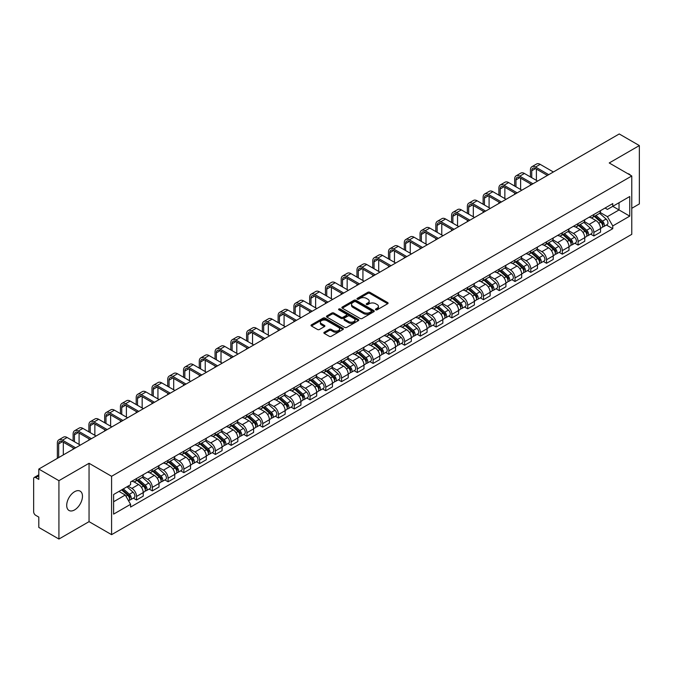 <?xml version="1.0" encoding="UTF-8"?>
<svg xmlns="http://www.w3.org/2000/svg" width="673" height="673" viewBox="0 0 673 673"><rect width="100%" height="100%" fill="white"/><g stroke="black" fill="none" stroke-linecap="round" stroke-linejoin="round"><path stroke-width="1.01" d="M375.753 309.816A0.984 0.564 0 0 0 377.141 309.816L387.682 303.733A1.405 0.808 0 0 0 388.094 303.161A1.405 0.808 0 0 0 387.682 302.581L369.822 292.275A1.405 0.808 0 0 0 367.837 292.275L357.296 298.358A0.984 0.564 0 0 0 358.684 299.165L360.047 298.375A4.492 2.591 0 0 1 366.398 298.375L367.887 299.233A4.492 2.591 0 0 1 369.199 301.067A4.492 2.591 0 0 1 367.887 302.9L366.524 303.683A0.984 0.564 0 0 0 367.912 304.49L369.275 303.7A4.492 2.591 0 0 1 375.627 303.7L377.116 304.558A4.492 2.591 0 0 1 378.428 306.392A4.492 2.591 0 0 1 377.116 308.226L375.753 309.016A0.984 0.564 0 0 0 375.753 309.816L375.753 309.016M74.585 509.915A11.147 6.436 120 0 0 81.87 500.089A11.147 6.436 120 0 0 80.163 491.155A11.147 6.436 120 0 0 74.585 491.711A11.147 6.436 120 0 0 67.308 501.536A11.147 6.436 120 0 0 69.016 510.471A11.147 6.436 120 0 0 74.585 509.915M630.441 175.216A11.147 6.436 120 0 0 629.255 174.139A11.147 6.436 120 0 0 627.732 173.651M324.277 332.26A1.405 0.808 0 0 0 323.864 332.832A1.405 0.808 0 0 0 324.277 333.404L329.29 336.298A1.405 0.808 0 0 0 331.276 336.298L342.978 329.534A1.405 0.808 0 0 0 343.39 328.962A1.405 0.808 0 0 0 342.978 328.39L325.118 318.077A1.405 0.808 0 0 0 323.141 318.077L311.431 324.84A1.405 0.808 0 0 0 311.019 325.412A1.405 0.808 0 0 0 311.431 325.984L317.479 329.476A1.405 0.808 0 0 0 319.465 329.476L324.479 326.59A1.405 0.808 0 0 0 324.891 326.01A1.405 0.808 0 0 0 324.479 325.438L321.475 323.705A3.752 2.17 0 0 1 320.373 322.174A3.752 2.17 0 0 1 322.695 320.171A3.752 2.17 0 0 1 326.784 320.642L338.544 327.431A3.752 2.17 0 0 1 339.638 328.962A3.752 2.17 0 0 1 337.324 330.965A3.752 2.17 0 0 1 333.236 330.493L331.276 329.366A1.405 0.808 0 0 0 329.29 329.366L324.277 332.26L324.277 333.404M111.583 476.299L89.046 463.285L58.921 480.682L38.807 469.064L619.236 133.961L639.35 145.57L609.225 162.967L631.77 175.981L111.583 476.299L111.583 534.665L631.77 234.339L631.77 175.981M360.148 318.48A1.405 0.808 0 0 0 362.133 318.48L373.843 311.725A1.405 0.808 0 0 0 374.247 311.145A1.405 0.808 0 0 0 373.843 310.573L355.983 300.267A1.405 0.808 0 0 0 353.998 300.267L342.288 307.023A1.405 0.808 0 0 0 341.876 307.595A1.405 0.808 0 0 0 342.288 308.167L360.148 318.48M339.259 310.026A0.984 0.564 0 0 1 340.252 310.169L340.252 309L358.415 319.482A1.405 0.808 0 0 1 358.818 320.054A1.405 0.808 0 0 1 358.415 320.626L346.704 327.389A1.405 0.808 0 0 1 344.719 327.389L326.859 317.076L331.865 314.207L331.865 313.038L326.859 315.931A1.405 0.808 0 0 0 326.447 316.503A1.405 0.808 0 0 0 326.859 317.076L326.859 315.931M331.865 314.207A1.405 0.808 0 0 1 333.85 314.207L333.85 313.038A1.405 0.808 0 0 0 331.865 313.038M333.85 313.038L341.093 317.219A1.405 0.808 0 0 0 343.079 317.219L346.402 315.301A1.405 0.808 0 0 0 346.814 314.728A1.405 0.808 0 0 0 346.402 314.156L338.864 309.799A0.984 0.564 0 0 1 340.252 309M58.921 480.682L58.921 539.039L38.807 527.43L38.807 517.1L35.669 515.291A2.86 1.649 -120 0 1 33.65 511.783L33.65 478.755A2.86 1.649 -120 0 1 34.239 477.443L38.807 474.81M631.77 208.31L639.35 203.936L639.35 145.57M58.921 539.039L89.046 521.651L111.583 534.665M38.807 469.064L38.807 479.395L35.669 477.586A2.86 1.649 -120 0 0 34.239 477.443M593.864 214.494A6.579 3.794 60 0 1 592.501 217.446L599.172 213.593A6.579 3.794 -120 0 0 600.535 210.649M584.391 221.577L589.212 224.361A6.579 3.794 60 0 1 593.864 232.412L600.535 228.559A6.579 3.794 -120 0 0 595.883 220.508L591.104 217.749M600.535 228.559L600.535 232.126L593.864 235.971L590.667 234.128M592.501 217.446A6.579 3.794 60 0 1 589.262 217.152M593.864 232.412L593.864 235.971M578.09 223.604A6.579 3.794 60 0 1 576.727 226.557L583.398 222.704A6.579 3.794 -120 0 0 584.761 219.751M574.893 243.231L578.09 245.081L584.761 241.228L584.761 237.67A6.579 3.794 -120 0 0 580.118 229.611L575.339 226.851M576.727 226.557A6.579 3.794 60 0 1 573.497 226.254M568.626 230.679L573.446 233.464A6.579 3.794 60 0 1 578.09 241.514L578.09 245.081M562.325 232.707A6.579 3.794 60 0 1 560.962 235.659L567.633 231.806A6.579 3.794 -120 0 0 568.996 228.854M559.128 252.333L562.325 254.184L568.996 250.331L568.996 246.772A6.579 3.794 -120 0 0 564.344 238.713L559.566 235.962M560.962 235.659A6.579 3.794 60 0 1 557.724 235.357M552.853 239.79L557.673 242.566A6.579 3.794 60 0 1 562.325 250.625L562.325 254.184M546.552 241.809A6.579 3.794 60 0 1 545.189 244.762L551.86 240.909A6.579 3.794 -120 0 0 553.223 237.956M543.355 261.444L546.552 263.286L553.223 259.433L553.223 255.875A6.579 3.794 -120 0 0 548.579 247.824L543.801 245.065M545.189 244.762A6.579 3.794 60 0 1 541.958 244.467M537.088 248.892L541.908 251.677A6.579 3.794 60 0 1 546.552 259.728L546.552 263.286M530.787 250.911A6.579 3.794 60 0 1 529.424 253.864L536.095 250.011A6.579 3.794 -120 0 0 537.458 247.058M527.59 270.546L530.787 272.388L537.458 268.535L537.458 264.977A6.579 3.794 -120 0 0 532.806 256.926L528.027 254.167M529.424 253.864A6.579 3.794 60 0 1 526.185 253.57M521.314 257.995L526.135 260.779A6.579 3.794 60 0 1 530.787 268.83L530.787 272.388M515.013 260.022A6.579 3.794 60 0 1 513.65 262.966L520.322 259.122A6.579 3.794 -120 0 0 521.684 256.169M511.817 279.648L515.013 281.499L521.684 277.646L521.684 274.079A6.579 3.794 -120 0 0 517.041 266.028L512.262 263.269M513.65 262.966A6.579 3.794 60 0 1 510.42 262.672M505.549 267.097L510.37 269.881A6.579 3.794 60 0 1 515.013 277.932L515.013 281.499M499.248 269.124A6.579 3.794 60 0 1 497.885 272.077L504.557 268.224A6.579 3.794 -120 0 0 505.919 265.271M496.051 288.751L499.248 290.601L505.919 286.748L505.919 283.19A6.579 3.794 -120 0 0 501.267 275.131L496.489 272.38M497.885 272.077A6.579 3.794 60 0 1 494.647 271.774M489.776 276.208L494.596 278.984A6.579 3.794 60 0 1 499.248 287.043L499.248 290.601M483.475 278.227A6.579 3.794 60 0 1 482.112 281.179L488.783 277.326A6.579 3.794 -120 0 0 490.146 274.374M480.278 297.853L483.475 299.704L490.146 295.851L490.146 292.292A6.579 3.794 -120 0 0 485.502 284.242L480.724 281.482M482.112 281.179A6.579 3.794 60 0 1 478.882 280.885M474.011 285.31L478.831 288.086A6.579 3.794 60 0 1 483.475 296.145L483.475 299.704M467.71 287.329A6.579 3.794 60 0 1 466.347 290.282L473.018 286.429A6.579 3.794 -120 0 0 474.381 283.476M464.513 306.964L467.71 308.806L474.381 304.953L474.381 301.395A6.579 3.794 -120 0 0 469.729 293.344L464.95 290.585M466.347 290.282A6.579 3.794 60 0 1 463.108 289.987M458.237 294.412L463.058 297.197A6.579 3.794 60 0 1 467.71 305.248L467.71 308.806M451.936 296.431A6.579 3.794 60 0 1 450.574 299.384L457.245 295.54A6.579 3.794 -120 0 0 458.607 292.587M448.74 316.066L451.936 317.908L458.607 314.064L458.607 310.497A6.579 3.794 -120 0 0 453.964 302.446L449.185 299.687M450.574 299.384A6.579 3.794 60 0 1 447.343 299.09M442.472 303.515L447.293 306.299A6.579 3.794 60 0 1 451.936 314.35L451.936 317.908M436.171 305.542A6.579 3.794 60 0 1 434.808 308.495L441.48 304.642A6.579 3.794 -120 0 0 442.842 301.689M432.975 325.168L436.171 327.019L442.842 323.166L442.842 319.608A6.579 3.794 -120 0 0 438.19 311.549L433.412 308.798M434.808 308.495A6.579 3.794 60 0 1 431.57 308.192M426.699 312.617L431.519 315.401A6.579 3.794 60 0 1 436.171 323.461L436.171 327.019M420.398 314.644A6.579 3.794 60 0 1 419.035 317.597L425.706 313.744A6.579 3.794 -120 0 0 427.069 310.791M417.201 334.271L420.398 336.121L427.069 332.269L427.069 328.71A6.579 3.794 -120 0 0 422.425 320.659L417.647 317.9M419.035 317.597A6.579 3.794 60 0 1 415.805 317.303M410.934 321.728L415.754 324.504A6.579 3.794 60 0 1 420.398 332.563L420.398 336.121M404.633 323.747A6.579 3.794 60 0 1 403.27 326.699L409.941 322.847A6.579 3.794 -120 0 0 411.304 319.894M401.436 343.381L404.633 345.224L411.304 341.371L411.304 337.812A6.579 3.794 -120 0 0 406.652 329.762L401.874 327.002M403.27 326.699A6.579 3.794 60 0 1 400.031 326.405M395.16 330.83L399.981 333.615A6.579 3.794 60 0 1 404.633 341.665L404.633 345.224M388.859 332.849A6.579 3.794 60 0 1 387.497 335.802L394.168 331.949A6.579 3.794 -120 0 0 395.531 329.004M385.663 352.484L388.859 354.326L395.531 350.482L395.531 346.915A6.579 3.794 -120 0 0 390.887 338.864L386.109 336.105M387.497 335.802A6.579 3.794 60 0 1 384.266 335.507M379.395 339.932L384.216 342.717A6.579 3.794 60 0 1 388.859 350.768L388.859 354.326M373.094 341.96A6.579 3.794 60 0 1 371.732 344.913L378.403 341.06A6.579 3.794 -120 0 0 379.765 338.107M369.898 361.586L373.094 363.437L379.765 359.584L379.765 356.025A6.579 3.794 -120 0 0 375.113 347.966L370.335 345.207M371.732 344.913A6.579 3.794 60 0 1 368.493 344.61M363.622 349.035L368.442 351.819A6.579 3.794 60 0 1 373.094 359.87L373.094 363.437M357.321 351.062A6.579 3.794 60 0 1 355.958 354.015L362.629 350.162A6.579 3.794 -120 0 0 363.992 347.209M354.124 370.688L357.321 372.539L363.992 368.686L363.992 365.128A6.579 3.794 -120 0 0 359.348 357.069L354.57 354.318M355.958 354.015A6.579 3.794 60 0 1 352.728 353.712M347.857 358.145L352.677 360.921A6.579 3.794 60 0 1 357.321 368.981L357.321 372.539M341.556 360.164A6.579 3.794 60 0 1 340.193 363.117L346.864 359.264A6.579 3.794 -120 0 0 348.227 356.311M338.359 379.799L341.556 381.641L348.227 377.789L348.227 374.23A6.579 3.794 -120 0 0 343.575 366.179L338.797 363.42M340.193 363.117A6.579 3.794 60 0 1 336.954 362.823M332.083 367.248L336.904 370.032A6.579 3.794 60 0 1 341.556 378.083L341.556 381.641M325.782 369.267A6.579 3.794 60 0 1 324.42 372.219L331.091 368.367A6.579 3.794 -120 0 0 332.454 365.414M322.586 388.901L325.782 390.744L332.454 386.891L332.454 383.332A6.579 3.794 -120 0 0 327.81 375.282L323.032 372.522M324.42 372.219A6.579 3.794 60 0 1 321.189 371.925M316.318 376.35L321.139 379.135A6.579 3.794 60 0 1 325.782 387.185L325.782 390.744M310.017 378.377A6.579 3.794 60 0 1 308.655 381.322L315.326 377.477A6.579 3.794 -120 0 0 316.689 374.524M306.821 398.004L310.017 399.855L316.689 396.002L316.689 392.443A6.579 3.794 -120 0 0 312.036 384.384L307.258 381.625M308.655 381.322A6.579 3.794 60 0 1 305.416 381.027M300.545 385.452L305.365 388.237A6.579 3.794 60 0 1 310.017 396.288L310.017 399.855M294.244 387.48A6.579 3.794 60 0 1 292.881 390.433L299.552 386.58A6.579 3.794 -120 0 0 300.915 383.627M291.047 407.106L294.244 408.957L300.915 405.104L300.915 401.545A6.579 3.794 -120 0 0 296.271 393.486L291.493 390.735M292.881 390.433A6.579 3.794 60 0 1 289.651 390.13M284.78 394.563L289.6 397.339A6.579 3.794 60 0 1 294.244 405.398L294.244 408.957M278.479 396.582A6.579 3.794 60 0 1 277.116 399.535L283.787 395.682A6.579 3.794 -120 0 0 285.15 392.729M275.282 416.208L278.479 418.059L285.15 414.206L285.15 410.648A6.579 3.794 -120 0 0 280.498 402.597L275.72 399.838M277.116 399.535A6.579 3.794 60 0 1 273.877 399.24M269.007 403.665L273.827 406.442A6.579 3.794 60 0 1 278.479 414.501L278.479 418.059M262.706 405.684A6.579 3.794 60 0 1 261.343 408.637L268.014 404.784A6.579 3.794 -120 0 0 269.377 401.831M259.509 425.319L262.706 427.162L269.377 423.309L269.377 419.75A6.579 3.794 -120 0 0 264.733 411.699L259.955 408.94M261.343 408.637A6.579 3.794 60 0 1 258.112 408.343M253.241 412.768L258.062 415.552A6.579 3.794 60 0 1 262.706 423.603L262.706 427.162M246.941 414.795A6.579 3.794 60 0 1 245.578 417.74L252.249 413.895A6.579 3.794 -120 0 0 253.612 410.942M243.744 434.421L246.941 436.264L253.612 432.419L253.612 428.852A6.579 3.794 -120 0 0 248.96 420.802L244.181 418.042M245.578 417.74A6.579 3.794 60 0 1 242.339 417.445M237.468 421.87L242.288 424.655A6.579 3.794 60 0 1 246.941 432.705L246.941 436.264M231.167 423.897A6.579 3.794 60 0 1 229.804 426.85L236.475 422.997A6.579 3.794 -120 0 0 237.838 420.045M227.97 443.524L231.167 445.375L237.838 441.522L237.838 437.963A6.579 3.794 -120 0 0 233.195 429.904L228.416 427.153M229.804 426.85A6.579 3.794 60 0 1 226.574 426.547M221.703 430.972L226.523 433.757A6.579 3.794 60 0 1 231.167 441.816L231.167 445.375M215.402 433A6.579 3.794 60 0 1 214.039 435.953L220.71 432.1A6.579 3.794 -120 0 0 222.073 429.147M212.205 452.626L215.402 454.477L222.073 450.624L222.073 447.065A6.579 3.794 -120 0 0 217.421 439.015L212.643 436.255M214.039 435.953A6.579 3.794 60 0 1 210.8 435.658M205.93 440.083L210.75 442.859A6.579 3.794 60 0 1 215.402 450.918L215.402 454.477M199.629 442.102A6.579 3.794 60 0 1 198.266 445.055L204.937 441.202A6.579 3.794 -120 0 0 206.3 438.249M196.432 461.737L199.629 463.579L206.3 459.726L206.3 456.168A6.579 3.794 -120 0 0 201.656 448.117L196.878 445.358M198.266 445.055A6.579 3.794 60 0 1 195.035 444.76M190.165 449.185L194.985 451.97A6.579 3.794 60 0 1 199.629 460.021L199.629 463.579M183.864 451.204A6.579 3.794 60 0 1 182.501 454.157L189.172 450.304A6.579 3.794 -120 0 0 190.535 447.36M180.667 470.839L183.864 472.682L190.535 468.837L190.535 465.27A6.579 3.794 -120 0 0 185.883 457.219L181.104 454.46M182.501 454.157A6.579 3.794 60 0 1 179.262 453.863M174.391 458.288L179.211 461.072A6.579 3.794 60 0 1 183.864 469.123L183.864 472.682M168.09 460.315A6.579 3.794 60 0 1 166.727 463.268L173.398 459.415A6.579 3.794 -120 0 0 174.761 456.462M164.893 479.942L168.09 481.792L174.761 477.939L174.761 474.381A6.579 3.794 -120 0 0 170.118 466.322L165.339 463.562M166.727 463.268A6.579 3.794 60 0 1 163.497 462.965M158.626 467.39L163.446 470.175A6.579 3.794 60 0 1 168.09 478.225L168.09 481.792M152.325 469.418A6.579 3.794 60 0 1 150.962 472.37L157.633 468.517A6.579 3.794 -120 0 0 158.996 465.565M149.128 489.044L152.325 490.895L158.996 487.042L158.996 483.483A6.579 3.794 -120 0 0 154.344 475.424L149.566 472.673M150.962 472.37A6.579 3.794 60 0 1 147.724 472.076M142.853 476.501L147.673 479.277A6.579 3.794 60 0 1 152.325 487.336L152.325 490.895M136.552 478.52A6.579 3.794 60 0 1 135.189 481.473L141.86 477.62A6.579 3.794 -120 0 0 143.223 474.667M133.355 498.155L136.552 499.997L143.223 496.144L143.223 492.586A6.579 3.794 -120 0 0 138.579 484.535L133.801 481.775M135.189 481.473A6.579 3.794 60 0 1 131.958 481.178M128.063 486.167L131.908 488.388A6.579 3.794 60 0 1 136.552 496.438L136.552 499.997M605.035 208.05L607.408 209.421L629.743 196.524L619.034 202.708L619.034 209.942L607.408 216.656L600.165 212.475M113.611 501.747L125.237 495.034L130.587 504.313L113.611 514.122L113.611 494.512L130.587 484.703L130.587 481.961L612.767 203.583L612.767 206.325L629.743 216.134L612.767 225.935L607.408 216.656M629.743 196.524L629.743 216.134M130.587 504.313L130.587 507.063L612.767 228.677L612.767 225.935M89.046 463.285L89.046 521.651M125.237 495.034L118.97 491.416M606.432 225.026L612.767 228.677M376.14 309.959L377.116 309.395A4.492 2.591 0 0 0 378.428 307.561L378.428 306.392M369.199 301.067L369.199 302.236A4.492 2.591 0 0 1 367.887 304.07L366.911 304.625M387.665 303.742L369.822 293.436A1.405 0.808 0 0 0 367.837 293.436L357.683 299.3M373.818 311.734L355.983 301.428A1.405 0.808 0 0 0 353.998 301.428L342.305 308.184M371.361 311.549A0.984 0.564 0 0 0 371.361 310.749L355.681 301.697A0.984 0.564 0 0 0 354.292 301.697L352.854 302.53A4.492 2.591 0 0 0 351.542 304.364A4.492 2.591 0 0 0 352.854 306.19L363.571 312.381A4.492 2.591 0 0 0 369.923 312.381L371.361 311.549L371.361 312.718A0.984 0.564 0 0 0 371.647 312.314L371.647 311.145M351.542 304.364L351.542 305.525A4.492 2.591 0 0 0 352.854 307.359L352.854 306.19M371.361 312.718L369.923 313.551A4.492 2.591 0 0 1 363.571 313.551L352.854 307.359M333.85 314.207L341.093 318.388A1.405 0.808 0 0 0 343.079 318.388L346.402 316.47A1.405 0.808 0 0 0 346.814 315.898L346.814 314.728M340.252 310.169L358.389 320.642M348.614 321.559A3.752 2.17 0 0 0 352.702 322.031A3.752 2.17 0 0 0 355.016 320.028A3.752 2.17 0 0 0 353.922 318.497L349.775 316.1A1.405 0.808 0 0 0 347.79 316.1L344.467 318.026A1.405 0.808 0 0 0 344.063 318.598A1.405 0.808 0 0 0 344.467 319.17L348.614 321.559L348.614 322.729A3.752 2.17 0 0 0 352.702 323.2A3.752 2.17 0 0 0 355.016 321.198L355.016 320.028M344.063 318.598L344.063 319.759A1.405 0.808 0 0 0 344.467 320.34L344.467 319.17M348.614 322.729L344.467 320.34M339.638 328.962L339.638 330.132A3.752 2.17 0 0 1 337.324 332.134A3.752 2.17 0 0 1 333.236 331.663L331.276 330.536A1.405 0.808 0 0 0 329.29 330.536L324.293 333.413M320.373 322.174L320.373 323.343A3.752 2.17 0 0 0 321.475 324.874L321.475 323.705M324.462 326.598L321.475 324.874M342.961 329.551L325.118 319.246A1.405 0.808 0 0 0 323.141 319.246L311.448 325.993L311.431 324.84M594.318 216.403L600.745 222.132A3.575 2.061 60 0 1 601.864 227.659L600.535 228.433M594.486 216.555L597.515 218.296M594.966 216.025L602.116 222.401A1.716 0.993 60 0 1 602.655 225.06A1.716 0.993 60 0 1 602.495 225.119M596.034 215.41L602.461 221.139A3.575 2.061 60 0 1 603.58 226.666A3.575 2.061 60 0 1 602.503 226.784M599.618 213.257L606.104 219.036A3.575 2.061 60 0 1 607.223 224.563L603.58 226.666M531.746 177.697L531.746 170.757A5.359 3.096 60 0 1 532.856 168.3A5.359 3.096 60 0 1 535.54 168.57L547.41 175.426M553.374 171.977L540.183 164.363A7.218 4.164 -120 0 0 536.574 164.01L531.922 166.694A7.218 4.164 -120 0 0 530.433 170L530.433 176.94M548.731 174.669L535.54 167.047A7.218 4.164 -120 0 0 531.922 166.694M530.433 183.83L530.433 185.226M536.398 180.381L536.398 169.066M578.544 225.505L584.972 231.234A3.575 2.061 60 0 1 586.099 236.761L584.761 237.535M578.721 225.657L581.741 227.398M579.201 225.127L586.343 231.512A1.716 0.993 60 0 1 586.89 234.162A1.716 0.993 60 0 1 586.73 234.221M580.269 224.513L586.696 230.242A3.575 2.061 60 0 1 587.815 235.769A3.575 2.061 60 0 1 586.738 235.886M583.853 222.359L590.33 228.147A3.575 2.061 60 0 1 591.458 233.674L587.815 235.769M562.779 234.608L569.207 240.345A3.575 2.061 60 0 1 570.325 245.864L568.996 246.638M562.948 234.759L565.976 236.509M563.427 234.229L570.578 240.614A1.716 0.993 60 0 1 571.116 243.264A1.716 0.993 60 0 1 570.956 243.332M564.496 233.615L570.923 239.352A3.575 2.061 60 0 1 572.042 244.879A3.575 2.061 60 0 1 570.965 244.989M568.079 231.462L574.565 237.249A3.575 2.061 60 0 1 575.684 242.776L572.042 244.879M515.972 186.808L515.972 179.859A5.359 3.096 60 0 1 517.083 177.403A5.359 3.096 60 0 1 519.766 177.672L531.645 184.528M537.609 181.087L524.418 173.466A7.218 4.164 -120 0 0 520.809 173.112L516.157 175.796A7.218 4.164 -120 0 0 514.66 179.102L514.66 186.042M532.957 183.771L519.766 176.158A7.218 4.164 -120 0 0 516.157 175.796M514.66 192.932L514.66 194.329M520.624 189.492L520.624 178.168M500.207 195.91L500.207 188.962A5.359 3.096 60 0 1 501.318 186.514A5.359 3.096 60 0 1 504.001 186.774L515.871 193.631M521.836 190.19L508.645 182.576A7.218 4.164 -120 0 0 505.036 182.215L500.384 184.898A7.218 4.164 -120 0 0 498.895 188.204L498.895 195.153M517.192 192.873L504.001 185.26A7.218 4.164 -120 0 0 500.384 184.898M498.895 202.035L498.895 203.439M504.859 198.594L504.859 187.271M547.006 243.71L553.433 249.447A3.575 2.061 60 0 1 554.56 254.974L553.223 255.74M547.183 243.862L550.203 245.611M547.662 243.34L554.804 249.717A1.716 0.993 60 0 1 555.351 252.367A1.716 0.993 60 0 1 555.191 252.434M548.731 242.717L555.158 248.455A3.575 2.061 60 0 1 556.277 253.982A3.575 2.061 60 0 1 555.2 254.091M552.314 240.572L558.792 246.352A3.575 2.061 60 0 1 559.919 251.879L556.277 253.982M531.241 252.812L537.668 258.55A3.575 2.061 60 0 1 538.787 264.077L537.458 264.842M531.409 252.964L534.438 254.714M531.889 252.442L539.039 258.819A1.716 0.993 60 0 1 539.578 261.477A1.716 0.993 60 0 1 539.418 261.536M532.957 251.828L539.384 257.557A3.575 2.061 60 0 1 540.503 263.084A3.575 2.061 60 0 1 539.426 263.202M536.541 249.675L543.027 255.454A3.575 2.061 60 0 1 544.146 260.981L540.503 263.084M515.468 261.923L521.895 267.652A3.575 2.061 60 0 1 523.022 273.179L521.684 273.953M515.644 262.075L518.664 263.816M516.124 261.545L523.266 267.93A1.716 0.993 60 0 1 523.813 270.58A1.716 0.993 60 0 1 523.653 270.639M517.192 260.931L523.619 266.659A3.575 2.061 60 0 1 524.738 272.186A3.575 2.061 60 0 1 523.661 272.304M520.776 258.777L527.253 264.565A3.575 2.061 60 0 1 528.381 270.092L524.738 272.186M484.434 205.013L484.434 198.072A5.359 3.096 60 0 1 485.544 195.616A5.359 3.096 60 0 1 488.228 195.877L500.106 202.733M506.071 199.292L492.88 191.679A7.218 4.164 -120 0 0 489.271 191.317L484.619 194.001A7.218 4.164 -120 0 0 483.121 197.307L483.121 204.256M501.419 201.976L488.228 194.362A7.218 4.164 -120 0 0 484.619 194.001M483.121 211.137L483.121 212.542M489.086 207.696L489.086 196.373M468.669 214.115L468.669 207.175A5.359 3.096 60 0 1 469.779 204.718A5.359 3.096 60 0 1 472.463 204.987L484.333 211.844M490.297 208.394L477.107 200.781A7.218 4.164 -120 0 0 473.498 200.428L468.845 203.111A7.218 4.164 -120 0 0 467.356 206.418L467.356 213.358M485.654 211.086L472.463 203.465A7.218 4.164 -120 0 0 468.845 203.111M467.356 220.248L467.356 221.644M473.321 216.799L473.321 205.484M452.895 223.226L452.895 216.277A5.359 3.096 60 0 1 454.006 213.821A5.359 3.096 60 0 1 456.689 214.09L468.568 220.946M474.532 217.505L461.341 209.883A7.218 4.164 -120 0 0 457.733 209.53L453.08 212.214A7.218 4.164 -120 0 0 451.583 215.52L451.583 222.46M469.88 220.189L456.689 212.567A7.218 4.164 -120 0 0 453.08 212.214M451.583 229.35L451.583 230.746M457.547 225.909L457.547 214.586M499.703 271.026L506.13 276.754A3.575 2.061 60 0 1 507.249 282.281L505.919 283.055M499.871 271.177L502.899 272.927M500.35 270.647L507.501 277.032A1.716 0.993 60 0 1 508.039 279.682A1.716 0.993 60 0 1 507.879 279.749M501.419 270.033L507.846 275.77A3.575 2.061 60 0 1 508.965 281.289A3.575 2.061 60 0 1 507.888 281.407M505.002 267.879L511.488 273.667A3.575 2.061 60 0 1 512.607 279.194L508.965 281.289M437.13 232.328L437.13 225.379A5.359 3.096 60 0 1 438.241 222.923A5.359 3.096 60 0 1 440.924 223.192L452.794 230.048M458.759 226.608L445.568 218.994A7.218 4.164 -120 0 0 441.959 218.632L437.307 221.316A7.218 4.164 -120 0 0 435.818 224.622L435.818 231.571M454.115 229.291L440.924 221.678A7.218 4.164 -120 0 0 437.307 221.316M435.818 238.452L435.818 239.857M441.782 235.012L441.782 223.688M483.929 280.128L490.356 285.865A3.575 2.061 60 0 1 491.483 291.392L490.146 292.158M484.106 280.279L487.126 282.029M484.585 279.758L491.727 286.134A1.716 0.993 60 0 1 492.274 288.784A1.716 0.993 60 0 1 492.114 288.852M485.654 279.135L492.081 284.872A3.575 2.061 60 0 1 493.2 290.399A3.575 2.061 60 0 1 492.123 290.509M489.237 276.99L495.715 282.769A3.575 2.061 60 0 1 496.842 288.296L493.2 290.399M421.357 241.43L421.357 234.482A5.359 3.096 60 0 1 422.467 232.034A5.359 3.096 60 0 1 425.151 232.294L437.029 239.151M442.994 235.71L429.803 228.097A7.218 4.164 -120 0 0 426.194 227.735L421.542 230.418A7.218 4.164 -120 0 0 420.045 233.724L420.045 240.673M438.342 238.393L425.151 230.78A7.218 4.164 -120 0 0 421.542 230.418M420.045 247.555L420.045 248.96M426.009 244.114L426.009 232.791M468.164 289.23L474.591 294.967A3.575 2.061 60 0 1 475.71 300.495L474.381 301.26M468.332 289.382L471.361 291.131M468.812 288.86L475.962 295.237A1.716 0.993 60 0 1 476.501 297.895A1.716 0.993 60 0 1 476.341 297.954M469.88 288.237L476.307 293.975A3.575 2.061 60 0 1 477.426 299.502A3.575 2.061 60 0 1 476.349 299.62M473.464 286.092L479.95 291.872A3.575 2.061 60 0 1 481.069 297.399L477.426 299.502M405.592 250.533L405.592 243.592A5.359 3.096 60 0 1 406.702 241.136A5.359 3.096 60 0 1 409.386 241.405L421.256 248.261M427.22 244.812L414.03 237.199A7.218 4.164 -120 0 0 410.421 236.846L405.769 239.529A7.218 4.164 -120 0 0 404.28 242.827L404.28 249.776M422.577 247.496L409.386 239.882A7.218 4.164 -120 0 0 405.769 239.529M404.28 256.665L404.28 258.062M410.244 253.216L410.244 241.893M452.399 298.341L458.818 304.07A3.575 2.061 60 0 1 459.945 309.597L458.607 310.371M452.567 298.492L455.587 300.234M453.047 297.962L460.189 304.347A1.716 0.993 60 0 1 460.736 306.997A1.716 0.993 60 0 1 460.576 307.056M454.115 297.348L460.542 303.077A3.575 2.061 60 0 1 461.661 308.604A3.575 2.061 60 0 1 460.584 308.722M457.699 295.195L464.177 300.982A3.575 2.061 60 0 1 465.304 306.501L461.661 308.604M389.818 259.635L389.818 252.695A5.359 3.096 60 0 1 390.929 250.238A5.359 3.096 60 0 1 393.612 250.507L405.491 257.364M411.455 253.923L398.265 246.301A7.218 4.164 -120 0 0 394.656 245.948L390.004 248.631A7.218 4.164 -120 0 0 388.506 251.938L388.506 258.878M406.803 256.606L393.612 248.985A7.218 4.164 -120 0 0 390.004 248.631M388.506 265.768L388.506 267.164M394.471 262.327L394.471 251.004M436.626 307.443L443.053 313.172A3.575 2.061 60 0 1 444.172 318.699L442.842 319.473M436.794 307.595L439.822 309.336M437.273 307.065L444.424 313.45A1.716 0.993 60 0 1 444.962 316.1A1.716 0.993 60 0 1 444.803 316.159M438.342 306.451L444.769 312.179A3.575 2.061 60 0 1 445.888 317.706A3.575 2.061 60 0 1 444.811 317.824M441.925 304.297L448.411 310.085A3.575 2.061 60 0 1 449.53 315.612L445.888 317.706M374.053 268.746L374.053 261.797A5.359 3.096 60 0 1 375.164 259.341A5.359 3.096 60 0 1 377.847 259.61L389.717 266.466M395.682 263.025L382.491 255.404A7.218 4.164 -120 0 0 378.882 255.05L374.23 257.734A7.218 4.164 -120 0 0 372.741 261.04L372.741 267.98M391.038 265.709L377.847 258.096A7.218 4.164 -120 0 0 374.23 257.734M372.741 274.87L372.741 276.275M378.706 271.429L378.706 260.106M420.861 316.546L427.279 322.283A3.575 2.061 60 0 1 428.407 327.81L427.069 328.575M421.029 316.697L424.049 318.447M421.508 316.175L428.659 322.552A1.716 0.993 60 0 1 429.197 325.202A1.716 0.993 60 0 1 429.038 325.269M422.577 315.553L429.004 321.29A3.575 2.061 60 0 1 430.123 326.817A3.575 2.061 60 0 1 429.046 326.927M426.16 313.399L432.638 319.187A3.575 2.061 60 0 1 433.765 324.714L430.123 326.817M358.28 277.848L358.28 270.899A5.359 3.096 60 0 1 359.39 268.451A5.359 3.096 60 0 1 362.074 268.712L373.952 275.568M379.917 272.128L366.726 264.514A7.218 4.164 -120 0 0 363.117 264.153L358.465 266.836A7.218 4.164 -120 0 0 356.968 270.142L356.968 277.091M375.265 274.811L362.074 267.198A7.218 4.164 -120 0 0 358.465 266.836M356.968 283.972L356.968 285.377M362.932 280.532L362.932 269.208M405.087 325.648L411.514 331.385A3.575 2.061 60 0 1 412.633 336.912L411.304 337.678M405.255 325.799L408.284 327.549M405.735 325.278L412.886 331.654A1.716 0.993 60 0 1 413.424 334.313A1.716 0.993 60 0 1 413.264 334.372M406.803 324.655L413.23 330.393A3.575 2.061 60 0 1 414.349 335.92A3.575 2.061 60 0 1 413.272 336.037M410.387 322.51L416.873 328.289A3.575 2.061 60 0 1 417.992 333.816L414.349 335.92M342.515 286.95L342.515 280.01A5.359 3.096 60 0 1 343.625 277.554A5.359 3.096 60 0 1 346.309 277.814L358.179 284.679M364.143 281.23L350.953 273.617A7.218 4.164 -120 0 0 347.344 273.255L342.692 275.947A7.218 4.164 -120 0 0 341.203 279.245L341.203 286.193M359.5 283.913L346.309 276.3A7.218 4.164 -120 0 0 342.692 275.947M341.203 293.083L341.203 294.48M347.167 289.634L347.167 278.311M389.322 334.759L395.741 340.488A3.575 2.061 60 0 1 396.868 346.015L395.531 346.788M389.49 334.91L392.51 336.651M389.97 334.38L397.12 340.757A1.716 0.993 60 0 1 397.659 343.415A1.716 0.993 60 0 1 397.499 343.474M391.038 333.766L397.465 339.495A3.575 2.061 60 0 1 398.584 345.022A3.575 2.061 60 0 1 397.507 345.14M394.622 331.612L401.1 337.392A3.575 2.061 60 0 1 402.227 342.919L398.584 345.022M326.741 296.053L326.741 289.112A5.359 3.096 60 0 1 327.852 286.656A5.359 3.096 60 0 1 330.536 286.925L342.414 293.781M348.378 290.332L335.188 282.719A7.218 4.164 -120 0 0 331.579 282.366L326.927 285.049A7.218 4.164 -120 0 0 325.429 288.355L325.429 295.296M343.726 293.024L330.536 285.402A7.218 4.164 -120 0 0 326.927 285.049M325.429 302.185L325.429 303.582M331.394 298.736L331.394 287.421M373.549 343.861L379.976 349.59A3.575 2.061 60 0 1 381.095 355.117L379.765 355.891M373.717 344.012L376.745 345.754M374.196 343.482L381.347 349.867A1.716 0.993 60 0 1 381.885 352.517A1.716 0.993 60 0 1 381.726 352.576M375.265 342.868L381.692 348.597A3.575 2.061 60 0 1 382.811 354.124A3.575 2.061 60 0 1 381.734 354.242M378.849 340.715L385.335 346.502A3.575 2.061 60 0 1 386.453 352.029L382.811 354.124M310.976 305.163L310.976 298.215A5.359 3.096 60 0 1 312.087 295.758A5.359 3.096 60 0 1 314.771 296.027L326.641 302.884M332.605 299.443L319.414 291.821A7.218 4.164 -120 0 0 315.805 291.468L311.153 294.151A7.218 4.164 -120 0 0 309.664 297.458L309.664 304.398M327.961 302.127L314.771 294.513A7.218 4.164 -120 0 0 311.153 294.151M309.664 311.288L309.664 312.684M315.629 307.847L315.629 296.524M357.784 352.963L364.202 358.701A3.575 2.061 60 0 1 365.33 364.228L363.992 364.993M357.952 353.115L360.972 354.864M358.431 352.593L365.582 358.97A1.716 0.993 60 0 1 366.12 361.62A1.716 0.993 60 0 1 365.961 361.687M359.5 351.971L365.927 357.708A3.575 2.061 60 0 1 367.046 363.235A3.575 2.061 60 0 1 365.969 363.344M363.084 349.817L369.561 355.605A3.575 2.061 60 0 1 370.688 361.132L367.046 363.235M295.203 314.266L295.203 307.317A5.359 3.096 60 0 1 296.313 304.869A5.359 3.096 60 0 1 298.997 305.13L310.876 311.986M316.84 308.545L303.649 300.932A7.218 4.164 -120 0 0 300.04 300.57L295.388 303.254A7.218 4.164 -120 0 0 293.891 306.56L293.891 313.509M312.188 311.229L298.997 303.616A7.218 4.164 -120 0 0 295.388 303.254M293.891 320.39L293.891 321.795M299.855 316.949L299.855 305.626M342.01 362.066L348.437 367.803A3.575 2.061 60 0 1 349.556 373.33L348.227 374.095M342.178 362.217L345.207 363.967M342.658 361.695L349.809 368.072A1.716 0.993 60 0 1 350.347 370.722A1.716 0.993 60 0 1 350.187 370.789M343.726 361.073L350.153 366.81A3.575 2.061 60 0 1 351.272 372.337A3.575 2.061 60 0 1 350.196 372.447M347.31 358.928L353.796 364.707A3.575 2.061 60 0 1 354.915 370.234L351.272 372.337M279.438 323.368L279.438 316.428A5.359 3.096 60 0 1 280.548 313.971A5.359 3.096 60 0 1 283.232 314.232L295.102 321.088M301.067 317.648L287.876 310.034A7.218 4.164 -120 0 0 284.267 309.673L279.615 312.356A7.218 4.164 -120 0 0 278.126 315.662L278.126 322.611M296.423 320.331L283.232 312.718A7.218 4.164 -120 0 0 279.615 312.356M278.126 329.492L278.126 330.897M284.09 326.052L284.09 314.728M326.245 371.168L332.664 376.905A3.575 2.061 60 0 1 333.791 382.432L332.454 383.198M326.413 371.328L329.434 373.069M326.893 370.798L334.044 377.174A1.716 0.993 60 0 1 334.582 379.833A1.716 0.993 60 0 1 334.422 379.892M327.961 370.184L334.388 375.913A3.575 2.061 60 0 1 335.507 381.44A3.575 2.061 60 0 1 334.431 381.557M331.545 368.03L338.023 373.809A3.575 2.061 60 0 1 339.15 379.336L335.507 381.44M263.665 332.47L263.665 325.53A5.359 3.096 60 0 1 264.775 323.074A5.359 3.096 60 0 1 267.459 323.343L279.337 330.199M285.302 326.75L272.111 319.137A7.218 4.164 -120 0 0 268.502 318.783L263.85 321.467A7.218 4.164 -120 0 0 262.352 324.773L262.352 331.713M280.649 329.442L267.459 321.82A7.218 4.164 -120 0 0 263.85 321.467M262.352 338.603L262.352 340M268.317 335.154L268.317 323.839M310.472 380.279L316.899 386.008A3.575 2.061 60 0 1 318.018 391.535L316.689 392.309M310.64 380.43L313.668 382.171M311.119 379.9L318.27 386.285A1.716 0.993 60 0 1 318.809 388.935A1.716 0.993 60 0 1 318.649 388.994M312.188 379.286L318.615 385.015A3.575 2.061 60 0 1 319.734 390.542A3.575 2.061 60 0 1 318.657 390.66M315.772 377.132L322.258 382.92A3.575 2.061 60 0 1 323.377 388.447L319.734 390.542M247.9 341.581L247.9 334.632A5.359 3.096 60 0 1 249.01 332.176A5.359 3.096 60 0 1 251.694 332.445L263.564 339.301M269.528 335.861L256.337 328.239A7.218 4.164 -120 0 0 252.728 327.886L248.076 330.569A7.218 4.164 -120 0 0 246.587 333.875L246.587 340.816M264.884 338.544L251.694 330.923A7.218 4.164 -120 0 0 248.076 330.569M246.587 347.705L246.587 349.102M252.552 344.265L252.552 332.942M294.707 389.381L301.125 395.118A3.575 2.061 60 0 1 302.253 400.637L300.915 401.411M294.875 389.532L297.895 391.282M295.354 389.002L302.505 395.388A1.716 0.993 60 0 1 303.043 398.037A1.716 0.993 60 0 1 302.884 398.105M296.423 388.388L302.85 394.126A3.575 2.061 60 0 1 303.969 399.653A3.575 2.061 60 0 1 302.892 399.762M300.007 386.235L306.484 392.023A3.575 2.061 60 0 1 307.611 397.55L303.969 399.653M232.126 350.683L232.126 343.735A5.359 3.096 60 0 1 233.237 341.287A5.359 3.096 60 0 1 235.92 341.548L247.799 348.404M253.763 344.963L240.572 337.35A7.218 4.164 -120 0 0 236.963 336.988L232.311 339.672A7.218 4.164 -120 0 0 230.814 342.978L230.814 349.926M249.111 347.647L235.92 340.033A7.218 4.164 -120 0 0 232.311 339.672M230.814 356.808L230.814 358.213M236.778 353.367L236.778 342.044M278.933 398.483L285.36 404.221A3.575 2.061 60 0 1 286.479 409.748L285.15 410.513M279.102 398.635L282.13 400.385M279.581 398.113L286.732 404.49A1.716 0.993 60 0 1 287.27 407.14A1.716 0.993 60 0 1 287.11 407.207M280.649 397.491L287.077 403.228A3.575 2.061 60 0 1 288.195 408.755A3.575 2.061 60 0 1 287.119 408.864M284.233 395.345L290.719 401.125A3.575 2.061 60 0 1 291.838 406.652L288.195 408.755M216.361 359.786L216.361 352.837A5.359 3.096 60 0 1 217.472 350.389A5.359 3.096 60 0 1 220.155 350.65L232.025 357.506M237.99 354.065L224.799 346.452A7.218 4.164 -120 0 0 221.19 346.09L216.538 348.774A7.218 4.164 -120 0 0 215.049 352.08L215.049 359.029M233.346 356.749L220.155 349.136A7.218 4.164 -120 0 0 216.538 348.774M215.049 365.91L215.049 367.315M221.013 362.469L221.013 351.146M263.168 407.586L269.587 413.323A3.575 2.061 60 0 1 270.714 418.85L269.377 419.616M263.336 407.737L266.357 409.487M263.816 407.215L270.967 413.592A1.716 0.993 60 0 1 271.505 416.251A1.716 0.993 60 0 1 271.345 416.309M264.884 406.593L271.312 412.33A3.575 2.061 60 0 1 272.43 417.857A3.575 2.061 60 0 1 271.354 417.975M268.468 404.448L274.946 410.227A3.575 2.061 60 0 1 276.073 415.754L272.43 417.857M200.588 368.888L200.588 361.948A5.359 3.096 60 0 1 201.698 359.491A5.359 3.096 60 0 1 204.382 359.761L216.26 366.617M222.225 363.168L209.034 355.554A7.218 4.164 -120 0 0 205.425 355.201L200.773 357.885A7.218 4.164 -120 0 0 199.275 361.191L199.275 368.131M217.572 365.851L204.382 358.238A7.218 4.164 -120 0 0 200.773 357.885M199.275 375.021L199.275 376.417M205.24 371.572L205.24 360.248M247.395 416.696L253.822 422.425A3.575 2.061 60 0 1 254.941 427.952L253.612 428.726M247.563 416.848L250.592 418.589M248.043 416.318L255.193 422.703A1.716 0.993 60 0 1 255.732 425.353A1.716 0.993 60 0 1 255.572 425.412M249.111 415.704L255.538 421.433A3.575 2.061 60 0 1 256.657 426.96A3.575 2.061 60 0 1 255.58 427.077M252.695 413.55L259.181 419.338A3.575 2.061 60 0 1 260.3 424.856L256.657 426.96M184.823 377.99L184.823 371.05A5.359 3.096 60 0 1 185.933 368.594A5.359 3.096 60 0 1 188.617 368.863L200.487 375.719M206.451 372.278L193.26 364.657A7.218 4.164 -120 0 0 189.651 364.303L184.999 366.987A7.218 4.164 -120 0 0 183.51 370.293L183.51 377.233M201.807 374.962L188.617 367.34A7.218 4.164 -120 0 0 184.999 366.987M183.51 384.123L183.51 385.52M189.475 380.682L189.475 369.359M231.63 425.799L238.049 431.528A3.575 2.061 60 0 1 239.176 437.055L237.838 437.829M231.798 425.95L234.818 427.692M232.278 425.42L239.428 431.805A1.716 0.993 60 0 1 239.967 434.455A1.716 0.993 60 0 1 239.807 434.514M233.346 424.806L239.773 430.543A3.575 2.061 60 0 1 240.892 436.062A3.575 2.061 60 0 1 239.815 436.18M236.93 422.652L243.407 428.44A3.575 2.061 60 0 1 244.535 433.967L240.892 436.062M169.049 387.101L169.049 380.152A5.359 3.096 60 0 1 170.16 377.696A5.359 3.096 60 0 1 172.843 377.965L184.722 384.821M190.686 381.381L177.495 373.759A7.218 4.164 -120 0 0 173.886 373.406L169.234 376.089A7.218 4.164 -120 0 0 167.737 379.395L167.737 386.344M186.034 384.064L172.843 376.451A7.218 4.164 -120 0 0 169.234 376.089M167.737 393.225L167.737 394.63M173.701 389.785L173.701 378.462M215.856 434.901L222.283 440.638A3.575 2.061 60 0 1 223.402 446.165L222.073 446.931M216.025 435.052L219.053 436.802M216.504 434.531L223.655 440.908A1.716 0.993 60 0 1 224.193 443.557A1.716 0.993 60 0 1 224.033 443.625M217.572 433.908L224 439.646A3.575 2.061 60 0 1 225.119 445.173A3.575 2.061 60 0 1 224.042 445.282M221.156 431.755L227.642 437.543A3.575 2.061 60 0 1 228.761 443.07L225.119 445.173M153.284 396.204L153.284 389.255A5.359 3.096 60 0 1 154.395 386.807A5.359 3.096 60 0 1 157.078 387.068L168.948 393.924M174.913 390.483L161.722 382.87A7.218 4.164 -120 0 0 158.113 382.508L153.461 385.192A7.218 4.164 -120 0 0 151.972 388.498L151.972 395.446M170.269 393.167L157.078 385.553A7.218 4.164 -120 0 0 153.461 385.192M151.972 402.328L151.972 403.733M157.936 398.887L157.936 387.564M200.091 444.003L206.51 449.741A3.575 2.061 60 0 1 207.637 455.268L206.3 456.033M200.26 444.155L203.28 445.905M200.739 443.633L207.89 450.01A1.716 0.993 60 0 1 208.428 452.668A1.716 0.993 60 0 1 208.268 452.727M201.807 443.011L208.235 448.748A3.575 2.061 60 0 1 209.353 454.275A3.575 2.061 60 0 1 208.277 454.393M205.391 440.865L211.869 446.645A3.575 2.061 60 0 1 212.996 452.172L209.353 454.275M137.511 405.306L137.511 398.366A5.359 3.096 60 0 1 138.621 395.909A5.359 3.096 60 0 1 141.305 396.17L153.183 403.034M159.148 399.585L145.957 391.972A7.218 4.164 -120 0 0 142.348 391.61L137.696 394.302A7.218 4.164 -120 0 0 136.198 397.6L136.198 404.549M154.496 402.269L141.305 394.656A7.218 4.164 -120 0 0 137.696 394.302M136.198 411.439L136.198 412.835M142.163 407.989L142.163 396.666M184.318 453.114L190.745 458.843A3.575 2.061 60 0 1 191.864 464.37L190.535 465.144M184.486 453.265L187.515 455.007M184.966 452.736L192.116 459.112A1.716 0.993 60 0 1 192.655 461.771A1.716 0.993 60 0 1 192.495 461.829M186.034 452.121L192.461 457.85A3.575 2.061 60 0 1 193.58 463.377A3.575 2.061 60 0 1 192.503 463.495M189.618 449.968L196.104 455.747A3.575 2.061 60 0 1 197.223 461.274L193.58 463.377M121.746 414.408L121.746 407.468A5.359 3.096 60 0 1 122.856 405.011A5.359 3.096 60 0 1 125.54 405.281L137.41 412.137M143.374 408.696L130.183 401.074A7.218 4.164 -120 0 0 126.574 400.721L121.922 403.405A7.218 4.164 -120 0 0 120.433 406.711L120.433 413.651M138.731 411.38L125.54 403.758A7.218 4.164 -120 0 0 121.922 403.405M120.433 420.541L120.433 421.937M126.398 417.1L126.398 405.777M168.553 462.216L174.972 467.945A3.575 2.061 60 0 1 176.099 473.472L174.761 474.246M168.721 462.368L171.741 464.109M169.201 461.838L176.351 468.223A1.716 0.993 60 0 1 176.89 470.873A1.716 0.993 60 0 1 176.73 470.932M170.269 461.224L176.696 466.953A3.575 2.061 60 0 1 177.815 472.48A3.575 2.061 60 0 1 176.738 472.597M173.853 459.07L180.33 464.858A3.575 2.061 60 0 1 181.458 470.385L177.815 472.48M105.972 423.519L105.972 416.57A5.359 3.096 60 0 1 107.083 414.114A5.359 3.096 60 0 1 109.766 414.383L121.645 421.239M127.609 417.798L114.418 410.177A7.218 4.164 -120 0 0 110.809 409.823L106.157 412.507A7.218 4.164 -120 0 0 104.66 415.813L104.66 422.753M122.957 420.482L109.766 412.869A7.218 4.164 -120 0 0 106.157 412.507M104.66 429.643L104.66 431.048M110.624 426.202L110.624 414.879M152.779 471.319L159.207 477.056A3.575 2.061 60 0 1 160.325 482.583L158.996 483.349M152.948 471.47L155.976 473.22M153.427 470.949L160.578 477.325A1.716 0.993 60 0 1 161.116 479.975A1.716 0.993 60 0 1 160.956 480.042M154.496 470.326L160.923 476.063A3.575 2.061 60 0 1 162.042 481.59A3.575 2.061 60 0 1 160.965 481.7M158.079 468.172L164.565 473.96A3.575 2.061 60 0 1 165.684 479.487L162.042 481.59M90.207 432.621L90.207 425.673A5.359 3.096 60 0 1 91.318 423.224A5.359 3.096 60 0 1 94.001 423.485L105.871 430.341M111.836 426.901L98.645 419.287A7.218 4.164 -120 0 0 95.036 418.926L90.384 421.609A7.218 4.164 -120 0 0 88.895 424.915L88.895 431.864M107.192 429.584L94.001 421.971A7.218 4.164 -120 0 0 90.384 421.609M88.895 438.746L88.895 440.15M94.859 435.305L94.859 423.982M137.014 480.421L143.433 486.158A3.575 2.061 60 0 1 144.56 491.685L143.223 492.451M137.183 480.572L140.203 482.322M137.662 480.051L144.813 486.428A1.716 0.993 60 0 1 145.351 489.086A1.716 0.993 60 0 1 145.191 489.145M138.731 479.428L145.158 485.166A3.575 2.061 60 0 1 146.277 490.693A3.575 2.061 60 0 1 145.2 490.802M142.314 477.283L148.792 483.063A3.575 2.061 60 0 1 149.919 488.59L146.277 490.693M74.434 441.724L74.434 434.783A5.359 3.096 60 0 1 75.544 432.327A5.359 3.096 60 0 1 78.228 432.588L90.106 439.452M96.071 436.003L82.88 428.39A7.218 4.164 -120 0 0 79.271 428.028L74.619 430.72A7.218 4.164 -120 0 0 73.121 434.018L73.121 440.966M91.419 438.687L78.228 431.073A7.218 4.164 -120 0 0 74.619 430.72M73.121 447.856L73.121 449.253M79.086 444.407L79.086 433.084M121.636 489.877L127.668 495.261A3.575 2.061 60 0 1 128.787 500.788L128.61 500.889M121.695 489.843L124.438 491.425M122.284 489.507L129.039 495.53A1.716 0.993 60 0 1 129.578 498.188A1.716 0.993 60 0 1 129.418 498.247M123.352 488.884L129.384 494.268A3.575 2.061 60 0 1 130.503 499.795A3.575 2.061 60 0 1 129.426 499.913M126.995 486.781L133.027 492.165A3.575 2.061 60 0 1 134.146 497.692L130.503 499.795M58.669 457.598L58.669 443.886A5.359 3.096 60 0 1 59.779 441.429A5.359 3.096 60 0 1 62.463 441.698L74.333 448.555M80.297 445.105L67.107 437.492A7.218 4.164 -120 0 0 63.498 437.139L58.845 439.822A7.218 4.164 -120 0 0 57.356 443.128L57.356 458.355M75.654 447.797L62.463 440.176A7.218 4.164 -120 0 0 58.845 439.822M63.321 454.914L63.321 442.195M152.325 487.336L158.996 483.483M168.09 478.225L174.761 474.381M183.864 469.123L190.535 465.27M199.629 460.021L206.3 456.168M215.402 450.918L222.073 447.065M231.167 441.816L237.838 437.963M246.941 432.705L253.612 428.852M262.706 423.603L269.377 419.75M278.479 414.501L285.15 410.648M294.244 405.398L300.915 401.545M310.017 396.288L316.689 392.443M325.782 387.185L332.454 383.332M341.556 378.083L348.227 374.23M357.321 368.981L363.992 365.128M373.094 359.87L379.765 356.025M388.859 350.768L395.531 346.915M404.633 341.665L411.304 337.812M420.398 332.563L427.069 328.71M436.171 323.461L442.842 319.608M451.936 314.35L458.607 310.497M467.71 305.248L474.381 301.395M483.475 296.145L490.146 292.292M499.248 287.043L505.919 283.19M515.013 277.932L521.684 274.079M530.787 268.83L537.458 264.977M546.552 259.728L553.223 255.875M562.325 250.625L568.996 246.772M578.09 241.514L584.761 237.67M136.552 496.438L143.223 492.586M131.908 488.388L138.579 484.535M147.673 479.277L154.344 475.424M163.446 470.175L170.118 466.322M179.211 461.072L185.883 457.219M194.985 451.97L201.656 448.117M210.75 442.859L217.421 439.015M226.523 433.757L233.195 429.904M242.288 424.655L248.96 420.802M258.062 415.552L264.733 411.699M273.827 406.442L280.498 402.597M289.6 397.339L296.271 393.486M305.365 388.237L312.036 384.384M321.139 379.135L327.81 375.282M336.904 370.032L343.575 366.179M352.677 360.921L359.348 357.069M368.442 351.819L375.113 347.966M384.216 342.717L390.887 338.864M399.981 333.615L406.652 329.762M415.754 324.504L422.425 320.659M431.519 315.401L438.19 311.549M447.293 306.299L453.964 302.446M463.058 297.197L469.729 293.344M478.831 288.086L485.502 284.242M494.596 278.984L501.267 275.131M510.37 269.881L517.041 266.028M526.135 260.779L532.806 256.926M541.908 251.677L548.579 247.824M557.673 242.566L564.344 238.713M573.446 233.464L580.118 229.611M589.212 224.361L595.883 220.508M38.807 475.777L35.669 477.586M377.116 309.395L377.116 308.226M366.524 304.49L366.524 303.683M367.887 304.07L367.887 302.9M357.296 299.165L357.296 298.358M367.837 293.436L367.837 292.275M369.822 293.436L369.822 292.275M387.682 303.733L387.682 302.581M342.288 308.167L342.288 307.023M353.998 301.428L353.998 300.267M355.983 301.428L355.983 300.267M373.843 311.725L373.843 310.573M363.571 313.551L363.571 312.381M369.923 313.551L369.923 312.381M341.093 318.388L341.093 317.219M343.079 318.388L343.079 317.219M346.402 316.47L346.402 315.301M358.415 320.626L358.415 319.482M329.29 330.536L329.29 329.366M331.276 330.536L331.276 329.366M333.236 331.663L333.236 330.493M324.479 326.59L324.479 325.438M323.141 319.246L323.141 318.077M325.118 319.246L325.118 318.077M342.978 329.534L342.978 328.39M600.745 222.132L598.743 223.293M603.008 224.269L602.369 224.647M606.104 219.036L602.461 221.139M535.54 167.047L540.183 164.363M531.746 170.757L535.54 168.57M584.972 231.234L582.969 232.395M587.243 233.38L586.595 233.75M590.33 228.147L586.696 230.242M569.207 240.345L567.204 241.498M571.47 242.482L570.83 242.852M574.565 237.249L570.923 239.352M519.766 176.158L524.418 173.466M515.972 179.859L519.766 177.672M504.001 185.26L508.645 182.576M500.207 188.962L504.001 186.774M553.433 249.447L551.431 250.6M555.705 251.584L555.057 251.954M558.792 246.352L555.158 248.455M537.668 258.55L535.666 259.711M539.931 260.687L539.292 261.065M543.027 255.454L539.384 257.557M521.895 267.652L519.893 268.813M524.166 269.797L523.518 270.167M527.253 264.565L523.619 266.659M488.228 194.362L492.88 191.679M484.434 198.072L488.228 195.877M472.463 203.465L477.107 200.781M468.669 207.175L472.463 204.987M456.689 212.567L461.341 209.883M452.895 216.277L456.689 214.09M506.13 276.754L504.127 277.915M508.393 278.9L507.753 279.27M511.488 273.667L507.846 275.77M440.924 221.678L445.568 218.994M437.13 225.379L440.924 223.192M490.356 285.865L488.354 287.018M492.628 288.002L491.98 288.372M495.715 282.769L492.081 284.872M425.151 230.78L429.803 228.097M421.357 234.482L425.151 232.294M474.591 294.967L472.589 296.12M476.854 297.104L476.215 297.474M479.95 291.872L476.307 293.975M409.386 239.882L414.03 237.199M405.592 243.592L409.386 241.405M458.818 304.07L456.816 305.231M461.089 306.215L460.441 306.585M464.177 300.982L460.542 303.077M393.612 248.985L398.265 246.301M389.818 252.695L393.612 250.507M443.053 313.172L441.051 314.333M445.316 315.317L444.676 315.687M448.411 310.085L444.769 312.179M377.847 258.096L382.491 255.404M374.053 261.797L377.847 259.61M427.279 322.283L425.277 323.435M429.551 324.42L428.903 324.79M432.638 319.187L429.004 321.29M362.074 267.198L366.726 264.514M358.28 270.899L362.074 268.712M411.514 331.385L409.512 332.538M413.777 333.522L413.138 333.892M416.873 328.289L413.23 330.393M346.309 276.3L350.953 273.617M342.515 280.01L346.309 277.814M395.741 340.488L393.739 341.648M398.012 342.624L397.364 343.003M401.1 337.392L397.465 339.495M330.536 285.402L335.188 282.719M326.741 289.112L330.536 286.925M379.976 349.59L377.974 350.751M382.239 351.735L381.599 352.105M385.335 346.502L381.692 348.597M314.771 294.513L319.414 291.821M310.976 298.215L314.771 296.027M364.202 358.701L362.2 359.853M366.474 360.837L365.826 361.208M369.561 355.605L365.927 357.708M298.997 303.616L303.649 300.932M295.203 307.317L298.997 305.13M348.437 367.803L346.435 368.955M350.7 369.94L350.061 370.31M353.796 364.707L350.153 366.81M283.232 312.718L287.876 310.034M279.438 316.428L283.232 314.232M332.664 376.905L330.662 378.066M334.935 379.042L334.288 379.421M338.023 373.809L334.388 375.913M267.459 321.82L272.111 319.137M263.665 325.53L267.459 323.343M316.899 386.008L314.897 387.168M319.162 388.153L318.522 388.523M322.258 382.92L318.615 385.015M251.694 330.923L256.337 328.239M247.9 334.632L251.694 332.445M301.125 395.118L299.123 396.271M303.397 397.255L302.749 397.625M306.484 392.023L302.85 394.126M235.92 340.033L240.572 337.35M232.126 343.735L235.92 341.548M285.36 404.221L283.358 405.373M287.623 406.357L286.984 406.728M290.719 401.125L287.077 403.228M220.155 349.136L224.799 346.452M216.361 352.837L220.155 350.65M269.587 413.323L267.585 414.475M271.858 415.46L271.211 415.838M274.946 410.227L271.312 412.33M204.382 358.238L209.034 355.554M200.588 361.948L204.382 359.761M253.822 422.425L251.82 423.586M256.085 424.57L255.446 424.941M259.181 419.338L255.538 421.433M188.617 367.34L193.26 364.657M184.823 371.05L188.617 368.863M238.049 431.528L236.046 432.689M240.32 433.673L239.672 434.043M243.407 428.44L239.773 430.543M172.843 376.451L177.495 373.759M169.049 380.152L172.843 377.965M222.283 440.638L220.281 441.791M224.546 442.775L223.907 443.145M227.642 437.543L224 439.646M157.078 385.553L161.722 382.87M153.284 389.255L157.078 387.068M206.51 449.741L204.508 450.893M208.781 451.877L208.134 452.248M211.869 446.645L208.235 448.748M141.305 394.656L145.957 391.972M137.511 398.366L141.305 396.17M190.745 458.843L188.743 460.004M193.008 460.98L192.369 461.358M196.104 455.747L192.461 457.85M125.54 403.758L130.183 401.074M121.746 407.468L125.54 405.281M174.972 467.945L172.969 469.106M177.243 470.09L176.595 470.461M180.33 464.858L176.696 466.953M109.766 412.869L114.418 410.177M105.972 416.57L109.766 414.383M159.207 477.056L157.204 478.209M161.47 479.193L160.83 479.563M164.565 473.96L160.923 476.063M94.001 421.971L98.645 419.287M90.207 425.673L94.001 423.485M143.433 486.158L141.431 487.311M145.704 488.295L145.057 488.665M148.792 483.063L145.158 485.166M78.228 431.073L82.88 428.39M74.434 434.783L78.228 432.588M127.668 495.261L125.935 496.262M129.931 497.397L129.292 497.776M133.027 492.165L129.384 494.268M62.463 440.176L67.107 437.492M58.669 443.886L62.463 441.698"/></g></svg>
